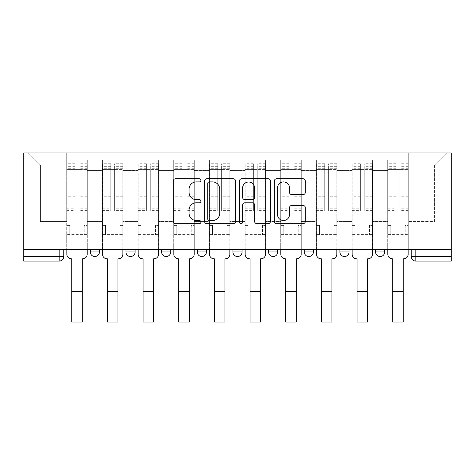 <?xml version="1.0" encoding="UTF-8"?>
<svg xmlns="http://www.w3.org/2000/svg" width="475" height="475" viewBox="0 0 475 475"><rect width="100%" height="100%" fill="white"/><g stroke="black" fill="none" stroke-linecap="round" stroke-linejoin="round"><path stroke-width="0.36" stroke-dasharray="2.38 1.78" d="M200.925 180.34A1.573 1.573 0 0 0 199.352 178.766L175.513 178.766A2.244 2.244 0 0 0 173.268 181.011L173.268 221.403A2.244 2.244 0 0 0 175.513 223.648L199.352 223.648A1.573 1.573 0 0 0 200.925 222.074A1.573 1.573 0 0 0 199.352 220.507L196.27 220.507A7.178 7.178 0 0 1 189.086 213.328L189.086 209.962A7.178 7.178 0 0 1 196.27 202.777L199.352 202.777A1.573 1.573 0 0 0 200.925 201.21A1.573 1.573 0 0 0 199.352 199.637L196.27 199.637A7.178 7.178 0 0 1 189.086 192.458L189.086 189.092A7.178 7.178 0 0 1 196.27 181.913L199.352 181.913A1.573 1.573 0 0 0 200.925 180.34M384.726 249.446L375.582 249.446L384.726 249.446L384.726 251.958A4.572 4.572 0 0 1 380.154 256.53A4.572 4.572 0 0 1 375.582 251.958L384.726 251.958A4.572 4.572 0 0 1 380.154 256.53M339.916 249.446L349.06 249.446L339.916 249.446M313.399 249.446L304.255 249.446L313.399 249.446L313.399 251.958L304.255 251.958A4.572 4.572 0 0 0 308.827 256.53M268.589 249.446L277.733 249.446L268.589 249.446M242.072 249.446L232.928 249.446L242.072 249.446L242.072 251.958L232.928 251.958M197.268 249.446L206.411 249.446L197.268 249.446M161.601 249.446L170.745 249.446L161.601 249.446M125.94 249.446L135.084 249.446L125.94 249.446L125.94 251.958L135.084 251.958M90.274 249.446L99.418 249.446L90.274 249.446L90.274 251.958L99.418 251.958M451.25 256.53L451.25 152.974L23.75 152.974L23.75 249.446L451.25 249.446L411.243 249.446L411.243 256.53A4.572 4.572 0 0 0 415.815 261.102L451.25 261.102L451.25 256.53L411.243 256.53M23.75 256.53L23.75 249.446L63.757 249.446L63.757 256.53L23.75 256.53L23.75 261.102L59.185 261.102A4.572 4.572 0 0 0 63.757 256.53M87.305 170.572L87.305 221.552L87.305 170.572L102.392 170.572L102.392 160.057L102.392 221.552L102.392 170.572L87.305 170.572M87.305 249.446L87.305 160.057L102.392 160.057L87.305 160.057L87.305 249.446L87.305 234.585L66.732 234.585L87.305 234.585L87.305 249.446L66.732 249.446L66.732 152.974L408.268 152.974L28.322 152.974L66.732 152.974L66.732 221.552L66.732 165.086L40.44 165.086L66.732 165.086L66.732 152.974L66.732 249.446L66.732 234.585L66.732 249.446L87.305 249.446M102.392 249.446L102.392 160.057L87.305 160.057L102.392 160.057L102.392 249.446L102.392 234.585L122.966 234.585L102.392 234.585L102.392 249.446L122.966 249.446L122.966 160.057L122.966 170.572L122.966 160.057L138.053 160.057L138.053 170.572L138.053 160.057L122.966 160.057L122.966 249.446L122.966 234.585L122.966 249.446L102.392 249.446M122.966 221.552L122.966 170.572L122.966 221.552L138.053 221.552L138.053 170.572L138.053 221.552L122.966 221.552M138.053 249.446L138.053 160.057L122.966 160.057L138.053 160.057L138.053 249.446L138.053 234.585L158.632 234.585L138.053 234.585L138.053 249.446L158.632 249.446L158.632 160.057L158.632 170.572L158.632 160.057L173.719 160.057L173.719 170.572L173.719 160.057L158.632 160.057L158.632 249.446L158.632 234.585L158.632 249.446L138.053 249.446M158.632 221.552L158.632 170.572L158.632 221.552L173.719 221.552L173.719 170.572L173.719 221.552L158.632 221.552M173.719 249.446L173.719 160.057L158.632 160.057L173.719 160.057L173.719 249.446L173.719 234.585L194.293 234.585L173.719 234.585L173.719 249.446L194.293 249.446L194.293 160.057L194.293 170.572L194.293 160.057L209.38 160.057L209.38 170.572L209.38 160.057L194.293 160.057L194.293 249.446L194.293 234.585L194.293 249.446L173.719 249.446M194.293 221.552L194.293 170.572L194.293 221.552L209.38 221.552L209.38 170.572L209.38 221.552L194.293 221.552M209.38 249.446L209.38 160.057L194.293 160.057L209.38 160.057L209.38 249.446L209.38 234.585L229.953 234.585L209.38 234.585L209.38 249.446L229.953 249.446L229.953 160.057L229.953 170.572L229.953 160.057L245.047 160.057L245.047 170.572L245.047 160.057L229.953 160.057L229.953 249.446L229.953 234.585L229.953 249.446L209.38 249.446M229.953 221.552L229.953 170.572L229.953 221.552L245.047 221.552L245.047 170.572L245.047 221.552L229.953 221.552M245.047 249.446L245.047 160.057L229.953 160.057L245.047 160.057L245.047 249.446L245.047 234.585L265.62 234.585L245.047 234.585L245.047 249.446L265.62 249.446L265.62 160.057L265.62 170.572L265.62 160.057L280.707 160.057L280.707 170.572L280.707 160.057L265.62 160.057L265.62 249.446L265.62 234.585L265.62 249.446L245.047 249.446M265.62 221.552L265.62 170.572L265.62 221.552L280.707 221.552L280.707 170.572L280.707 221.552L265.62 221.552M280.707 249.446L280.707 160.057L265.62 160.057L280.707 160.057L280.707 249.446L280.707 234.585L301.281 234.585L280.707 234.585L280.707 249.446L301.281 249.446L301.281 160.057L301.281 170.572L301.281 160.057L316.368 160.057L316.368 170.572L316.368 160.057L301.281 160.057L301.281 249.446L301.281 234.585L301.281 249.446L280.707 249.446M301.281 221.552L301.281 170.572L301.281 221.552L316.368 221.552L316.368 170.572L316.368 221.552L301.281 221.552M316.368 249.446L316.368 160.057L301.281 160.057L316.368 160.057L316.368 249.446L316.368 234.585L336.947 234.585L316.368 234.585L316.368 249.446L336.947 249.446L336.947 160.057L336.947 170.572L336.947 160.057L352.034 160.057L352.034 170.572L352.034 160.057L336.947 160.057L336.947 249.446L336.947 234.585L336.947 249.446L316.368 249.446M336.947 221.552L336.947 170.572L336.947 221.552L352.034 221.552L352.034 170.572L352.034 221.552L336.947 221.552M352.034 249.446L352.034 160.057L336.947 160.057L352.034 160.057L352.034 249.446L352.034 234.585L372.608 234.585L352.034 234.585L352.034 249.446L372.608 249.446L372.608 160.057L372.608 170.572L372.608 160.057L387.695 160.057L387.695 170.572L387.695 160.057L372.608 160.057L372.608 249.446L372.608 234.585L372.608 249.446L352.034 249.446M372.608 221.552L372.608 170.572L372.608 221.552L387.695 221.552L387.695 170.572L387.695 221.552L372.608 221.552M387.695 249.446L387.695 160.057L372.608 160.057L387.695 160.057L387.695 249.446L387.695 234.585L408.268 234.585L387.695 234.585L387.695 249.446L408.268 249.446L408.268 152.974L446.678 152.974L408.268 152.974L408.268 165.086L434.56 165.086L408.268 165.086L408.268 221.552L408.268 152.974L408.268 249.446L387.695 249.446L408.268 249.446L408.268 234.585L408.268 249.446L387.695 249.446M87.305 221.552L102.392 221.552L87.305 221.552M40.44 221.552L40.44 165.086L40.44 221.552L66.732 221.552L40.44 221.552M434.56 221.552L434.56 165.086L446.678 152.974L434.56 165.086L434.56 221.552L408.268 221.552L434.56 221.552M451.25 249.446L411.243 249.446M23.75 249.446L63.757 249.446M170.745 251.958A4.572 4.572 0 0 1 166.173 256.53A4.572 4.572 0 0 0 170.745 251.958L161.601 251.958M206.411 251.958A4.572 4.572 0 0 1 201.839 256.53A4.572 4.572 0 0 0 206.411 251.958L197.268 251.958M277.733 251.958L268.589 251.958A4.572 4.572 0 0 0 273.161 256.53M349.06 251.958A4.572 4.572 0 0 1 344.488 256.53A4.572 4.572 0 0 1 339.916 251.958L349.06 251.958A4.572 4.572 0 0 1 344.488 256.53M28.322 152.974L40.44 165.086L28.322 152.974M235.535 221.403L235.535 181.011A2.244 2.244 0 0 0 233.29 178.766L206.815 178.766A2.244 2.244 0 0 0 204.571 181.011L204.571 221.403A2.244 2.244 0 0 0 206.815 223.648L233.29 223.648A2.244 2.244 0 0 0 235.535 221.403M209.285 181.913A1.573 1.573 0 0 0 207.712 183.481L207.712 218.933A1.573 1.573 0 0 0 209.285 220.507L212.539 220.507A7.178 7.178 0 0 0 219.717 213.328L219.717 189.092A7.178 7.178 0 0 0 212.539 181.913L209.285 181.913M241.71 178.766L268.185 178.766A2.244 2.244 0 0 1 270.429 181.011L270.429 221.403A2.244 2.244 0 0 1 268.185 223.648L256.856 223.648A2.244 2.244 0 0 1 254.612 221.403L254.612 205.022A2.244 2.244 0 0 0 252.368 202.777L244.851 202.777A2.244 2.244 0 0 0 242.606 205.022L242.606 222.074A1.573 1.573 0 0 1 241.033 223.648A1.573 1.573 0 0 1 239.465 222.074L239.465 181.011A2.244 2.244 0 0 1 241.71 178.766M254.612 188.023A6.003 6.003 0 0 0 248.609 182.02A6.003 6.003 0 0 0 242.606 188.023L242.606 197.392A2.244 2.244 0 0 0 244.851 199.637L252.368 199.637A2.244 2.244 0 0 0 254.612 197.392L254.612 188.023M291.745 194.59L303.08 194.59A2.244 2.244 0 0 0 305.324 192.345L305.324 181.011A2.244 2.244 0 0 0 303.08 178.766L276.598 178.766A2.244 2.244 0 0 0 274.354 181.011L274.354 221.403A2.244 2.244 0 0 0 276.598 223.648L303.08 223.648A2.244 2.244 0 0 0 305.324 221.403L305.324 207.717A2.244 2.244 0 0 0 303.08 205.473L291.745 205.473A2.244 2.244 0 0 0 289.507 207.717L289.507 214.504A6.003 6.003 0 0 1 283.504 220.507A6.003 6.003 0 0 1 277.501 214.504L277.501 187.91A6.003 6.003 0 0 1 283.504 181.913A6.003 6.003 0 0 1 289.507 187.91L289.507 192.345A2.244 2.244 0 0 0 291.745 194.59M82.276 322.026L82.276 319.058L71.761 319.058L71.761 322.026L82.276 322.026M87.186 249.446L87.186 163.715L87.186 225.441L84.218 225.441L84.218 234.585L84.218 225.441L87.186 225.441L87.186 234.585L84.218 234.585L87.186 234.585L87.186 254.244A4.572 4.572 0 0 1 82.614 258.816L82.276 258.816L82.276 319.058L71.761 319.058L71.761 258.816L71.416 258.816A4.572 4.572 0 0 1 66.844 254.244L66.844 234.585L69.813 234.585L66.844 234.585L66.844 225.441L69.813 225.441L69.813 234.585L69.813 225.441L66.844 225.441L66.844 163.715L66.844 249.446M66.844 208.252L75.074 208.252L75.074 166.689L75.074 169.433L66.844 169.433L75.074 169.433L75.074 163.715L66.844 163.715M75.074 208.252L75.074 210.579L66.844 210.579M75.074 210.579L75.074 163.715M78.957 169.433L75.074 169.433L78.957 169.433L78.957 166.689L78.957 210.579L78.957 163.715L78.957 169.433L87.186 169.433L78.957 169.433M87.186 208.252L78.957 208.252M87.186 210.579L78.957 210.579M117.937 322.026L117.937 319.058L107.421 319.058L107.421 322.026L117.937 322.026M122.853 249.446L122.853 163.715L122.853 225.441L119.878 225.441L119.878 234.585L119.878 225.441L122.853 225.441L122.853 234.585L119.878 234.585L122.853 234.585L122.853 254.244A4.572 4.572 0 0 1 118.281 258.816L117.937 258.816L117.937 319.058L107.421 319.058L107.421 258.816L107.077 258.816A4.572 4.572 0 0 1 102.505 254.244L102.505 234.585L105.48 234.585L102.505 234.585L102.505 225.441L105.48 225.441L105.48 234.585L105.48 225.441L102.505 225.441L102.505 163.715L102.505 249.446M102.505 208.252L110.734 208.252L110.734 166.689L110.734 169.433L102.505 169.433L110.734 169.433L110.734 163.715L102.505 163.715M110.734 208.252L110.734 210.579L102.505 210.579M110.734 210.579L110.734 163.715M114.623 169.433L110.734 169.433L114.623 169.433L114.623 166.689L114.623 210.579L114.623 163.715L114.623 169.433L122.853 169.433L114.623 169.433M122.853 208.252L114.623 208.252M122.853 210.579L114.623 210.579M153.603 322.026L153.603 319.058L143.082 319.058L143.082 322.026L153.603 322.026M158.513 249.446L158.513 163.715L158.513 225.441L155.545 225.441L155.545 234.585L155.545 225.441L158.513 225.441L158.513 234.585L155.545 234.585L158.513 234.585L158.513 254.244A4.572 4.572 0 0 1 153.942 258.816L153.603 258.816L153.603 319.058L143.082 319.058L143.082 258.816L142.743 258.816A4.572 4.572 0 0 1 138.172 254.244L138.172 234.585L141.14 234.585L138.172 234.585L138.172 225.441L141.14 225.441L141.14 234.585L141.14 225.441L138.172 225.441L138.172 163.715L138.172 249.446M138.172 208.252L146.401 208.252L146.401 166.689L146.401 169.433L138.172 169.433L146.401 169.433L146.401 163.715L138.172 163.715M146.401 208.252L146.401 210.579L138.172 210.579M146.401 210.579L146.401 163.715M150.284 169.433L146.401 169.433L150.284 169.433L150.284 166.689L150.284 210.579L150.284 163.715L150.284 169.433L158.513 169.433L150.284 169.433M158.513 208.252L150.284 208.252M158.513 210.579L150.284 210.579M189.264 322.026L189.264 319.058L178.748 319.058L178.748 322.026L189.264 322.026M194.18 249.446L194.18 163.715L194.18 225.441L191.205 225.441L191.205 234.585L191.205 225.441L194.18 225.441L194.18 234.585L191.205 234.585L194.18 234.585L194.18 254.244A4.572 4.572 0 0 1 189.608 258.816L189.264 258.816L189.264 319.058L178.748 319.058L178.748 258.816L178.404 258.816A4.572 4.572 0 0 1 173.832 254.244L173.832 234.585L176.807 234.585L173.832 234.585L173.832 225.441L176.807 225.441L176.807 234.585L176.807 225.441L173.832 225.441L173.832 163.715L173.832 249.446M173.832 208.252L182.062 208.252L182.062 166.689L182.062 169.433L173.832 169.433L182.062 169.433L182.062 163.715L173.832 163.715M182.062 208.252L182.062 210.579L173.832 210.579M182.062 210.579L182.062 163.715M185.951 169.433L182.062 169.433L185.951 169.433L185.951 166.689L185.951 210.579L185.951 163.715L185.951 169.433L194.18 169.433L185.951 169.433M194.18 208.252L185.951 208.252M194.18 210.579L185.951 210.579M224.924 322.026L224.924 319.058L214.409 319.058L214.409 322.026L224.924 322.026M229.841 249.446L229.841 163.715L229.841 225.441L226.872 225.441L226.872 234.585L226.872 225.441L229.841 225.441L229.841 234.585L226.872 234.585L229.841 234.585L229.841 254.244A4.572 4.572 0 0 1 225.269 258.816L224.924 258.816L224.924 319.058L214.409 319.058L214.409 258.816L214.065 258.816A4.572 4.572 0 0 1 209.493 254.244L209.493 234.585L212.467 234.585L209.493 234.585L209.493 225.441L212.467 225.441L212.467 234.585L212.467 225.441L209.493 225.441L209.493 163.715L209.493 249.446M209.493 208.252L217.728 208.252L217.728 166.689L217.728 169.433L209.493 169.433L217.728 169.433L217.728 163.715L209.493 163.715M217.728 208.252L217.728 210.579L209.493 210.579M217.728 210.579L217.728 163.715M221.611 169.433L217.728 169.433L221.611 169.433L221.611 166.689L221.611 210.579L221.611 163.715L221.611 169.433L229.841 169.433L221.611 169.433M229.841 208.252L221.611 208.252M229.841 210.579L221.611 210.579M260.591 322.026L260.591 319.058L250.076 319.058L250.076 322.026L260.591 322.026M265.507 249.446L265.507 163.715L265.507 225.441L262.533 225.441L262.533 234.585L262.533 225.441L265.507 225.441L265.507 234.585L262.533 234.585L265.507 234.585L265.507 254.244A4.572 4.572 0 0 1 260.935 258.816L260.591 258.816L260.591 319.058L250.076 319.058L250.076 258.816L249.731 258.816A4.572 4.572 0 0 1 245.159 254.244L245.159 234.585L248.128 234.585L245.159 234.585L245.159 225.441L248.128 225.441L248.128 234.585L248.128 225.441L245.159 225.441L245.159 163.715L245.159 249.446M245.159 208.252L253.389 208.252L253.389 166.689L253.389 169.433L245.159 169.433L253.389 169.433L253.389 163.715L245.159 163.715M253.389 208.252L253.389 210.579L245.159 210.579M253.389 210.579L253.389 163.715M257.272 169.433L253.389 169.433L257.272 169.433L257.272 166.689L257.272 210.579L257.272 163.715L257.272 169.433L265.507 169.433L257.272 169.433M265.507 208.252L257.272 208.252M265.507 210.579L257.272 210.579M296.252 322.026L296.252 319.058L285.736 319.058L285.736 322.026L296.252 322.026M301.168 249.446L301.168 163.715L301.168 225.441L298.193 225.441L298.193 234.585L298.193 225.441L301.168 225.441L301.168 234.585L298.193 234.585L301.168 234.585L301.168 254.244A4.572 4.572 0 0 1 296.596 258.816L296.252 258.816L296.252 319.058L285.736 319.058L285.736 258.816L285.392 258.816A4.572 4.572 0 0 1 280.82 254.244L280.82 234.585L283.795 234.585L280.82 234.585L280.82 225.441L283.795 225.441L283.795 234.585L283.795 225.441L280.82 225.441L280.82 163.715L280.82 249.446M280.82 208.252L289.049 208.252L289.049 166.689L289.049 169.433L280.82 169.433L289.049 169.433L289.049 163.715L280.82 163.715M289.049 208.252L289.049 210.579L280.82 210.579M289.049 210.579L289.049 163.715M292.938 169.433L289.049 169.433L292.938 169.433L292.938 166.689L292.938 210.579L292.938 163.715L292.938 169.433L301.168 169.433L292.938 169.433M301.168 208.252L292.938 208.252M301.168 210.579L292.938 210.579M331.918 322.026L331.918 319.058L321.397 319.058L321.397 322.026L331.918 322.026M336.828 249.446L336.828 163.715L336.828 225.441L333.86 225.441L333.86 234.585L333.86 225.441L336.828 225.441L336.828 234.585L333.86 234.585L336.828 234.585L336.828 254.244A4.572 4.572 0 0 1 332.257 258.816L331.918 258.816L331.918 319.058L321.397 319.058L321.397 258.816L321.058 258.816A4.572 4.572 0 0 1 316.487 254.244L316.487 234.585L319.455 234.585L316.487 234.585L316.487 225.441L319.455 225.441L319.455 234.585L319.455 225.441L316.487 225.441L316.487 163.715L316.487 249.446M316.487 208.252L324.716 208.252L324.716 166.689L324.716 169.433L316.487 169.433L324.716 169.433L324.716 163.715L316.487 163.715M324.716 208.252L324.716 210.579L316.487 210.579M324.716 210.579L324.716 163.715M328.599 169.433L324.716 169.433L328.599 169.433L328.599 166.689L328.599 210.579L328.599 163.715L328.599 169.433L336.828 169.433L328.599 169.433M336.828 208.252L328.599 208.252M336.828 210.579L328.599 210.579M367.579 322.026L367.579 319.058L357.063 319.058L357.063 322.026L367.579 322.026M372.495 249.446L372.495 163.715L372.495 225.441L369.52 225.441L369.52 234.585L369.52 225.441L372.495 225.441L372.495 234.585L369.52 234.585L372.495 234.585L372.495 254.244A4.572 4.572 0 0 1 367.923 258.816L367.579 258.816L367.579 319.058L357.063 319.058L357.063 258.816L356.719 258.816A4.572 4.572 0 0 1 352.147 254.244L352.147 234.585L355.122 234.585L352.147 234.585L352.147 225.441L355.122 225.441L355.122 234.585L355.122 225.441L352.147 225.441L352.147 163.715L352.147 249.446M352.147 208.252L360.377 208.252L360.377 166.689L360.377 169.433L352.147 169.433L360.377 169.433L360.377 163.715L352.147 163.715M360.377 208.252L360.377 210.579L352.147 210.579M360.377 210.579L360.377 163.715M364.266 169.433L360.377 169.433L364.266 169.433L364.266 166.689L364.266 210.579L364.266 163.715L364.266 169.433L372.495 169.433L364.266 169.433M372.495 208.252L364.266 208.252M372.495 210.579L364.266 210.579M403.239 322.026L403.239 319.058L392.724 319.058L392.724 322.026L403.239 322.026M408.156 249.446L408.156 163.715L408.156 225.441L405.187 225.441L405.187 234.585L405.187 225.441L408.156 225.441L408.156 234.585L405.187 234.585L408.156 234.585L408.156 254.244A4.572 4.572 0 0 1 403.584 258.816L403.239 258.816L403.239 319.058L392.724 319.058L392.724 258.816L392.386 258.816A4.572 4.572 0 0 1 387.814 254.244L387.814 234.585L390.782 234.585L387.814 234.585L387.814 225.441L390.782 225.441L390.782 234.585L390.782 225.441L387.814 225.441L387.814 163.715L387.814 249.446M387.814 208.252L396.043 208.252L396.043 166.689L396.043 169.433L387.814 169.433L396.043 169.433L396.043 163.715L387.814 163.715M396.043 208.252L396.043 210.579L387.814 210.579M396.043 210.579L396.043 163.715M399.926 169.433L396.043 169.433L399.926 169.433L399.926 166.689L399.926 210.579L399.926 163.715L399.926 169.433L408.156 169.433L399.926 169.433M408.156 208.252L399.926 208.252M408.156 210.579L399.926 210.579M387.695 170.572L372.608 170.572L387.695 170.572M352.034 170.572L336.947 170.572L352.034 170.572M316.368 170.572L301.281 170.572L316.368 170.572M280.707 170.572L265.62 170.572L280.707 170.572M245.047 170.572L229.953 170.572L245.047 170.572M209.38 170.572L194.293 170.572L209.38 170.572M173.719 170.572L158.632 170.572L173.719 170.572M138.053 170.572L122.966 170.572L138.053 170.572M59.185 249.446L59.185 261.102M415.815 249.446L415.815 261.102M75.074 168.708L66.844 168.708M75.074 197.006L66.844 197.006M75.074 196.228L66.844 196.228M75.074 167.93L66.844 167.93M82.276 291.626L71.761 291.626M87.186 168.708L78.957 168.708M87.186 197.006L78.957 197.006M87.186 196.228L78.957 196.228M87.186 167.93L78.957 167.93M110.734 168.708L102.505 168.708M110.734 197.006L102.505 197.006M110.734 196.228L102.505 196.228M110.734 167.93L102.505 167.93M117.937 291.626L107.421 291.626M122.853 168.708L114.623 168.708M122.853 197.006L114.623 197.006M122.853 196.228L114.623 196.228M122.853 167.93L114.623 167.93M146.401 168.708L138.172 168.708M146.401 197.006L138.172 197.006M146.401 196.228L138.172 196.228M146.401 167.93L138.172 167.93M153.603 291.626L143.082 291.626M158.513 168.708L150.284 168.708M158.513 197.006L150.284 197.006M158.513 196.228L150.284 196.228M158.513 167.93L150.284 167.93M182.062 168.708L173.832 168.708M182.062 197.006L173.832 197.006M182.062 196.228L173.832 196.228M182.062 167.93L173.832 167.93M189.264 291.626L178.748 291.626M194.18 168.708L185.951 168.708M194.18 197.006L185.951 197.006M194.18 196.228L185.951 196.228M194.18 167.93L185.951 167.93M217.728 168.708L209.493 168.708M217.728 197.006L209.493 197.006M217.728 196.228L209.493 196.228M217.728 167.93L209.493 167.93M224.924 291.626L214.409 291.626M229.841 168.708L221.611 168.708M229.841 197.006L221.611 197.006M229.841 196.228L221.611 196.228M229.841 167.93L221.611 167.93M253.389 168.708L245.159 168.708M253.389 197.006L245.159 197.006M253.389 196.228L245.159 196.228M253.389 167.93L245.159 167.93M260.591 291.626L250.076 291.626M265.507 168.708L257.272 168.708M265.507 197.006L257.272 197.006M265.507 196.228L257.272 196.228M265.507 167.93L257.272 167.93M289.049 168.708L280.82 168.708M289.049 197.006L280.82 197.006M289.049 196.228L280.82 196.228M289.049 167.93L280.82 167.93M296.252 291.626L285.736 291.626M301.168 168.708L292.938 168.708M301.168 197.006L292.938 197.006M301.168 196.228L292.938 196.228M301.168 167.93L292.938 167.93M324.716 168.708L316.487 168.708M324.716 197.006L316.487 197.006M324.716 196.228L316.487 196.228M324.716 167.93L316.487 167.93M331.918 291.626L321.397 291.626M336.828 168.708L328.599 168.708M336.828 197.006L328.599 197.006M336.828 196.228L328.599 196.228M336.828 167.93L328.599 167.93M360.377 168.708L352.147 168.708M360.377 197.006L352.147 197.006M360.377 196.228L352.147 196.228M360.377 167.93L352.147 167.93M367.579 291.626L357.063 291.626M372.495 168.708L364.266 168.708M372.495 197.006L364.266 197.006M372.495 196.228L364.266 196.228M372.495 167.93L364.266 167.93M396.043 168.708L387.814 168.708M396.043 197.006L387.814 197.006M396.043 196.228L387.814 196.228M396.043 167.93L387.814 167.93M403.239 291.626L392.724 291.626M408.156 168.708L399.926 168.708M408.156 197.006L399.926 197.006M408.156 196.228L399.926 196.228M408.156 167.93L399.926 167.93M75.074 166.689L66.844 166.689M87.186 166.689L78.957 166.689M87.186 163.715L78.957 163.715M110.734 166.689L102.505 166.689M122.853 166.689L114.623 166.689M122.853 163.715L114.623 163.715M146.401 166.689L138.172 166.689M158.513 166.689L150.284 166.689M158.513 163.715L150.284 163.715M182.062 166.689L173.832 166.689M194.18 166.689L185.951 166.689M194.18 163.715L185.951 163.715M217.728 166.689L209.493 166.689M229.841 166.689L221.611 166.689M229.841 163.715L221.611 163.715M253.389 166.689L245.159 166.689M265.507 166.689L257.272 166.689M265.507 163.715L257.272 163.715M289.049 166.689L280.82 166.689M301.168 166.689L292.938 166.689M301.168 163.715L292.938 163.715M324.716 166.689L316.487 166.689M336.828 166.689L328.599 166.689M336.828 163.715L328.599 163.715M360.377 166.689L352.147 166.689M372.495 166.689L364.266 166.689M372.495 163.715L364.266 163.715M396.043 166.689L387.814 166.689M408.156 166.689L399.926 166.689M408.156 163.715L399.926 163.715"/><path stroke-width="0.71" d="M200.925 180.34A1.573 1.573 0 0 0 199.352 178.766L175.513 178.766A2.244 2.244 0 0 0 173.268 181.011L173.268 221.403A2.244 2.244 0 0 0 175.513 223.648L199.352 223.648A1.573 1.573 0 0 0 200.925 222.074A1.573 1.573 0 0 0 199.352 220.507L196.27 220.507A7.178 7.178 0 0 1 189.086 213.328L189.086 209.962A7.178 7.178 0 0 1 196.27 202.777L199.352 202.777A1.573 1.573 0 0 0 200.925 201.21A1.573 1.573 0 0 0 199.352 199.637L196.27 199.637A7.178 7.178 0 0 1 189.086 192.458L189.086 189.092A7.178 7.178 0 0 1 196.27 181.913L199.352 181.913A1.573 1.573 0 0 0 200.925 180.34M375.582 249.446L375.582 251.958L384.726 251.958A4.572 4.572 0 0 1 380.154 256.53A4.572 4.572 0 0 1 375.582 251.958L375.582 249.446M339.916 249.446L339.916 251.958L349.06 251.958A4.572 4.572 0 0 1 344.488 256.53A4.572 4.572 0 0 1 339.916 251.958L339.916 249.446M304.255 249.446L304.255 251.958L313.399 251.958A4.572 4.572 0 0 1 308.827 256.53A4.572 4.572 0 0 1 304.255 251.958L304.255 249.446M268.589 249.446L268.589 251.958L277.733 251.958A4.572 4.572 0 0 1 273.161 256.53A4.572 4.572 0 0 1 268.589 251.958L268.589 249.446M232.928 251.958L232.928 249.446L232.928 251.958A4.572 4.572 0 0 0 237.5 256.53A4.572 4.572 0 0 1 232.928 251.958L242.072 251.958A4.572 4.572 0 0 1 237.5 256.53A4.572 4.572 0 0 0 242.072 251.958A4.572 4.572 0 0 1 237.5 256.53M197.268 251.958L197.268 249.446L197.268 251.958A4.572 4.572 0 0 0 201.839 256.53A4.572 4.572 0 0 1 197.268 251.958L206.411 251.958A4.572 4.572 0 0 1 201.839 256.53M161.601 251.958L161.601 249.446L161.601 251.958A4.572 4.572 0 0 0 166.173 256.53A4.572 4.572 0 0 1 161.601 251.958L170.745 251.958A4.572 4.572 0 0 1 166.173 256.53M303.08 194.59A2.244 2.244 0 0 0 305.324 192.345L305.324 181.011A2.244 2.244 0 0 0 303.08 178.766L276.598 178.766A2.244 2.244 0 0 0 274.354 181.011L274.354 221.403A2.244 2.244 0 0 0 276.598 223.648L303.08 223.648A2.244 2.244 0 0 0 305.324 221.403L305.324 207.717A2.244 2.244 0 0 0 303.08 205.473L291.745 205.473A2.244 2.244 0 0 0 289.507 207.717L289.507 214.504A6.003 6.003 0 0 1 283.504 220.507A6.003 6.003 0 0 1 277.501 214.504L277.501 187.91A6.003 6.003 0 0 1 283.504 181.913A6.003 6.003 0 0 1 289.507 187.91L289.507 192.345A2.244 2.244 0 0 0 291.745 194.59L303.08 194.59M451.25 249.446L23.75 249.446L23.75 152.974L451.25 152.974L451.25 261.102L415.815 261.102A4.572 4.572 0 0 1 411.243 256.53L451.25 256.53M235.535 181.011A2.244 2.244 0 0 0 233.29 178.766L206.815 178.766A2.244 2.244 0 0 0 204.571 181.011L204.571 221.403A2.244 2.244 0 0 0 206.815 223.648L233.29 223.648A2.244 2.244 0 0 0 235.535 221.403L235.535 181.011M241.71 178.766L268.185 178.766A2.244 2.244 0 0 1 270.429 181.011L270.429 221.403A2.244 2.244 0 0 1 268.185 223.648L256.856 223.648A2.244 2.244 0 0 1 254.612 221.403L254.612 205.022A2.244 2.244 0 0 0 252.368 202.777L244.851 202.777A2.244 2.244 0 0 0 242.606 205.022L242.606 222.074A1.573 1.573 0 0 1 241.033 223.648A1.573 1.573 0 0 1 239.465 222.074L239.465 181.011A2.244 2.244 0 0 1 241.71 178.766M411.243 249.446L411.243 256.53M63.757 249.446L63.757 256.53A4.572 4.572 0 0 1 59.185 261.102L23.75 261.102L23.75 256.53L63.757 256.53A4.572 4.572 0 0 1 59.185 261.102L59.185 249.446M23.75 249.446L23.75 256.53M384.726 249.446L384.726 251.958M349.06 249.446L349.06 251.958L349.06 249.446M313.399 249.446L313.399 251.958A4.572 4.572 0 0 1 308.827 256.53A4.572 4.572 0 0 0 313.399 251.958M277.733 249.446L277.733 251.958A4.572 4.572 0 0 1 273.161 256.53A4.572 4.572 0 0 0 277.733 251.958L277.733 249.446M242.072 249.446L242.072 251.958M206.411 249.446L206.411 251.958L206.411 249.446M170.745 249.446L170.745 251.958L170.745 249.446M125.94 249.446L125.94 251.958L135.084 251.958L135.084 249.446L135.084 251.958A4.572 4.572 0 0 1 130.512 256.53A4.572 4.572 0 0 1 125.94 251.958A4.572 4.572 0 0 0 130.512 256.53A4.572 4.572 0 0 0 135.084 251.958A4.572 4.572 0 0 1 130.512 256.53M90.274 249.446L90.274 251.958L99.418 251.958L99.418 249.446L99.418 251.958A4.572 4.572 0 0 1 94.846 256.53A4.572 4.572 0 0 1 90.274 251.958A4.572 4.572 0 0 0 94.846 256.53A4.572 4.572 0 0 0 99.418 251.958A4.572 4.572 0 0 1 94.846 256.53M209.285 181.913A1.573 1.573 0 0 0 207.712 183.481L207.712 218.933A1.573 1.573 0 0 0 209.285 220.507L212.539 220.507A7.178 7.178 0 0 0 219.717 213.328L219.717 189.092A7.178 7.178 0 0 0 212.539 181.913L209.285 181.913M254.612 188.023A6.003 6.003 0 0 0 248.609 182.02A6.003 6.003 0 0 0 242.606 188.023L242.606 197.392A2.244 2.244 0 0 0 244.851 199.637L252.368 199.637A2.244 2.244 0 0 0 254.612 197.392L254.612 188.023M66.844 249.446L66.844 254.244A4.572 4.572 0 0 0 71.416 258.816L71.761 258.816L71.761 322.026L82.276 322.026L82.276 291.626L71.761 291.626M87.186 249.446L87.186 254.244A4.572 4.572 0 0 1 82.614 258.816L82.276 258.816L82.276 291.626M102.505 249.446L102.505 254.244A4.572 4.572 0 0 0 107.077 258.816L107.421 258.816L107.421 322.026L117.937 322.026L117.937 291.626L107.421 291.626M122.853 249.446L122.853 254.244A4.572 4.572 0 0 1 118.281 258.816L117.937 258.816L117.937 291.626M138.172 249.446L138.172 254.244A4.572 4.572 0 0 0 142.743 258.816L143.082 258.816L143.082 322.026L153.603 322.026L153.603 291.626L143.082 291.626M158.513 249.446L158.513 254.244A4.572 4.572 0 0 1 153.942 258.816L153.603 258.816L153.603 291.626M173.832 249.446L173.832 254.244A4.572 4.572 0 0 0 178.404 258.816L178.748 258.816L178.748 322.026L189.264 322.026L189.264 291.626L178.748 291.626M194.18 249.446L194.18 254.244A4.572 4.572 0 0 1 189.608 258.816L189.264 258.816L189.264 291.626M209.493 249.446L209.493 254.244A4.572 4.572 0 0 0 214.065 258.816L214.409 258.816L214.409 322.026L224.924 322.026L224.924 291.626L214.409 291.626M229.841 249.446L229.841 254.244A4.572 4.572 0 0 1 225.269 258.816L224.924 258.816L224.924 291.626M245.159 249.446L245.159 254.244A4.572 4.572 0 0 0 249.731 258.816L250.076 258.816L250.076 322.026L260.591 322.026L260.591 291.626L250.076 291.626M265.507 249.446L265.507 254.244A4.572 4.572 0 0 1 260.935 258.816L260.591 258.816L260.591 291.626M280.82 249.446L280.82 254.244A4.572 4.572 0 0 0 285.392 258.816L285.736 258.816L285.736 322.026L296.252 322.026L296.252 291.626L285.736 291.626M301.168 249.446L301.168 254.244A4.572 4.572 0 0 1 296.596 258.816L296.252 258.816L296.252 291.626M316.487 249.446L316.487 254.244A4.572 4.572 0 0 0 321.058 258.816L321.397 258.816L321.397 322.026L331.918 322.026L331.918 291.626L321.397 291.626M336.828 249.446L336.828 254.244A4.572 4.572 0 0 1 332.257 258.816L331.918 258.816L331.918 291.626M352.147 249.446L352.147 254.244A4.572 4.572 0 0 0 356.719 258.816L357.063 258.816L357.063 322.026L367.579 322.026L367.579 291.626L357.063 291.626M372.495 249.446L372.495 254.244A4.572 4.572 0 0 1 367.923 258.816L367.579 258.816L367.579 291.626M387.814 249.446L387.814 254.244A4.572 4.572 0 0 0 392.386 258.816L392.724 258.816L392.724 322.026L403.239 322.026L403.239 291.626L392.724 291.626M408.156 249.446L408.156 254.244A4.572 4.572 0 0 1 403.584 258.816L403.239 258.816L403.239 291.626M415.815 249.446L415.815 261.102"/></g></svg>
